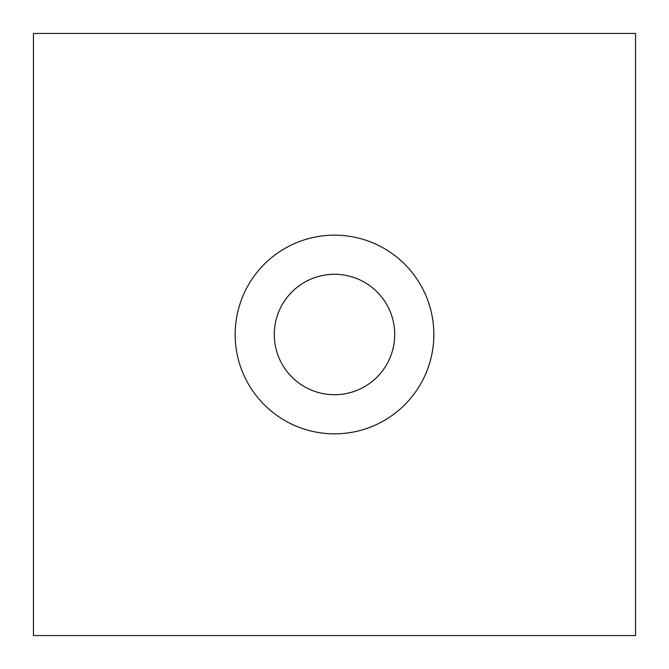 <?xml version="1.0" encoding="UTF-8"?>
<svg xmlns="http://www.w3.org/2000/svg" width="669" height="669" viewBox="0 0 669 669"><rect width="100%" height="100%" fill="white"/><g stroke="black" fill="none" stroke-linecap="round" stroke-linejoin="round"><path stroke-width="1" d="M274.29 334.5A60.21 60.21 0 0 0 364.605 386.64A60.21 60.21 0 0 0 364.605 282.36A60.21 60.21 0 0 0 274.29 334.5M433.846 334.5A99.347 99.347 0 0 1 284.827 420.533A99.347 99.347 0 0 1 284.827 248.467A99.347 99.347 0 0 1 433.846 334.5M635.55 33.45L635.55 635.55L33.45 635.55L33.45 33.45L635.55 33.45"/></g></svg>
